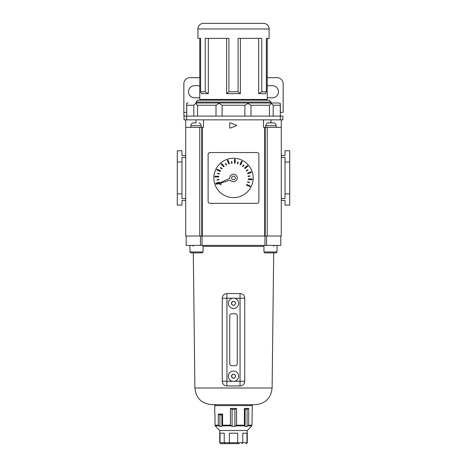 <?xml version="1.0" encoding="UTF-8"?>
<svg xmlns="http://www.w3.org/2000/svg" width="467" height="467" viewBox="0 0 467 467"><rect width="100%" height="100%" fill="white"/><g stroke="black" fill="none" stroke-linecap="round" stroke-linejoin="round"><path stroke-width="0.7" d="M228.345 376.192A5.155 5.155 0 0 1 233.5 371.037A5.155 5.155 0 0 1 238.655 376.192A5.155 5.155 0 0 1 233.5 381.346A5.155 5.155 0 0 1 228.345 376.192A5.155 5.155 0 0 0 233.5 381.346A5.155 5.155 0 0 0 238.655 376.192M231.492 375.929L232.42 378.066L234.58 378.066L235.666 376.192L234.58 374.318L232.42 374.318L231.492 376.46M228.345 303.299A5.155 5.155 0 0 1 233.5 298.144A5.155 5.155 0 0 1 238.655 303.299A5.155 5.155 0 0 1 233.5 308.453A5.155 5.155 0 0 1 228.345 303.299A5.155 5.155 0 0 0 233.5 308.453A5.155 5.155 0 0 0 238.655 303.299M231.334 303.299L232.42 305.173L234.58 305.173L235.666 303.299L234.58 301.425L232.42 301.425L231.492 303.568M232.519 298.244L226.944 298.244L226.944 381.253L222.257 381.253A4.682 4.682 0 0 0 226.944 385.935A4.682 4.682 0 0 1 222.257 381.253L222.257 298.244A4.682 4.682 0 0 1 226.944 293.556L240.056 293.556A4.682 4.682 0 0 1 244.743 298.244L244.743 381.253A4.682 4.682 0 0 1 240.056 385.935L226.944 385.935L226.944 381.253L232.519 381.253M231.626 365.696L235.374 365.696A1.874 1.874 0 0 0 237.248 363.822L237.248 315.669A1.874 1.874 0 0 0 235.374 313.795L231.626 313.795A1.874 1.874 0 0 0 229.752 315.669L229.752 363.822A1.874 1.874 0 0 0 231.626 365.696M235.508 303.568L235.508 303.036M199.771 97.364A6.089 6.089 0 0 1 197.43 97.837L194.616 97.837A6.089 6.089 0 0 1 188.528 91.742A6.089 6.089 0 0 1 194.616 85.654L197.43 85.654A6.089 6.089 0 0 1 199.771 86.121M267.229 97.364A6.089 6.089 0 0 0 269.57 97.837L272.384 97.837A6.089 6.089 0 0 0 278.472 91.742A6.089 6.089 0 0 0 272.384 85.654L269.57 85.654A6.089 6.089 0 0 0 267.229 86.121M267.229 77.691L277.065 77.691A6.089 6.089 0 0 1 283.154 83.78L283.154 112.354L280.346 112.354M186.654 112.354L183.846 112.354L183.846 83.78A6.089 6.089 0 0 1 189.935 77.691L199.771 77.691M184.115 119.85L183.846 112.354L184.115 119.85L196.023 119.85L196.023 122.862M184.115 116.102L282.885 116.102L282.885 119.85L282.885 116.102M270.977 122.862L270.977 119.85L282.885 119.85M186.683 116.102L186.683 119.85L280.317 119.85L280.317 116.102M196.023 102.051L197.897 100.177L269.103 100.177L270.977 102.051L196.023 102.051L196.023 102.985L270.977 102.985L270.977 102.051M267.229 38.376L269.103 38.376L269.103 28.972L197.897 28.972L197.897 38.376L199.771 38.376L199.771 99.43L267.229 99.43L267.229 38.376L266.371 38.376L266.371 91.783L265.536 93.657L258.66 93.657L258.66 38.376M200.629 91.783L205.217 91.783L208.34 93.657L201.464 93.657L200.629 91.783L200.629 38.376L197.897 38.376M205.217 91.783L205.217 38.376L228.912 38.376L228.912 91.783L238.088 91.783L238.088 38.376L261.783 38.376L261.783 91.783L266.371 91.783M269.103 38.376L266.371 38.376M269.103 28.972A5.622 5.622 0 0 0 263.481 23.35L203.519 23.35A5.622 5.622 0 0 0 197.897 28.972M202.112 99.43L202.112 100.177M264.888 99.43L264.888 100.177M200.629 38.376L199.771 38.376M226.623 38.376L226.623 93.657L240.377 93.657L240.377 38.376M208.34 93.657L208.34 38.376M196.023 102.985L278.916 102.985L280.346 103.446L280.346 116.102L280.235 105.238L273.195 105.238L271.397 103.446L269.424 105.238L250.995 105.238L247.977 103.446L244.889 105.238L222.111 105.238L219.023 103.446L216.005 105.238L197.576 105.238L195.603 103.446L193.805 105.238L186.765 105.238L186.654 103.446L186.73 104.474M278.916 102.985L270.977 102.985M269.424 105.238L269.424 116.102L273.195 116.102L273.195 105.238M244.889 105.238L244.889 116.102L250.995 116.102L250.995 105.238M216.005 105.238L216.005 116.102L222.111 116.102L222.111 105.238M193.805 105.238L193.805 116.102L197.576 116.102L197.576 105.238M188.084 102.985L186.654 103.446L186.765 116.102L186.765 105.238M238.088 91.783L240.377 93.657M226.623 93.657L228.912 91.783M258.66 93.657L261.783 91.783M196.759 102.985L195.603 103.446M219.467 102.985L219.023 103.446M247.533 102.985L247.977 103.446M271.397 103.446L270.241 102.985M231.626 177.939A1.874 1.874 0 0 0 233.5 179.813A1.874 1.874 0 0 0 235.374 177.939A1.874 1.874 0 0 0 233.5 176.065A1.874 1.874 0 0 0 231.626 177.939M237.248 177.939A3.748 3.748 0 0 0 233.5 174.191A3.748 3.748 0 0 0 229.776 178.347L216.846 184.232L230.435 180.099A3.748 3.748 0 0 0 237.248 177.939M221.13 183.94A0.747 0.747 0 0 0 220.383 183.187A0.747 0.747 0 0 0 219.636 183.94A0.747 0.747 0 0 0 220.383 184.687A0.747 0.747 0 0 0 221.13 183.94M213.828 177.939A19.672 19.672 0 0 0 233.5 197.617A19.672 19.672 0 0 0 253.172 177.939A19.672 19.672 0 0 0 233.5 158.266A19.672 19.672 0 0 0 213.828 177.939M208.107 154.425L208.107 201.458A1.874 1.874 0 0 0 209.981 203.332L257.019 203.332A1.874 1.874 0 0 0 258.893 201.458L258.893 154.425A1.874 1.874 0 0 0 257.019 152.551L209.981 152.551A1.874 1.874 0 0 0 208.107 154.425M219.455 182.784L219.192 182.083L215.69 183.403L215.952 184.109L219.455 182.784M218.673 177.04L218.696 176.292L214.954 176.17L214.931 176.923L218.673 177.04M220.15 171.436L220.453 170.753L217.038 169.212L216.735 169.895L220.15 171.436M223.652 166.818L224.201 166.31L221.632 163.573L221.089 164.086L223.652 166.818M228.661 163.899L229.361 163.637L228.036 160.128L227.336 160.391L228.661 163.899M234.399 163.117L235.152 163.141L235.269 159.393L234.522 159.37L234.399 163.117M240.003 164.588L240.686 164.898L242.233 161.483L241.55 161.173L240.003 164.588M244.62 168.097L245.134 168.64L247.866 166.077L247.352 165.528L244.62 168.097M247.545 173.099L247.808 173.8L251.31 172.475L251.048 171.774L247.545 173.099M248.327 178.843L248.304 179.591L252.046 179.707L252.069 178.96L248.327 178.843M246.85 184.447L246.547 185.13L249.962 186.672L250.265 185.989L246.85 184.447M218.965 179.748L218.9 179.375L217.056 179.684L217.114 180.052L218.965 179.748M219.379 174.045L219.467 173.683L217.64 173.257L217.552 173.625L219.379 174.045M221.948 168.937L222.164 168.634L220.64 167.542L220.424 167.851L221.948 168.937M226.267 165.201L226.588 165.003L225.596 163.415L225.281 163.613L226.267 165.201M231.696 163.403L232.064 163.345L231.76 161.494L231.387 161.559L231.696 163.403M237.394 163.824L237.761 163.905L238.182 162.078L237.82 161.996L237.394 163.824M242.501 166.386L242.805 166.602L243.897 165.079L243.593 164.863L242.501 166.386M246.237 170.712L246.436 171.027L248.03 170.041L247.831 169.719L246.237 170.712M248.035 176.135L248.1 176.508L249.944 176.199L249.886 175.831L248.035 176.135M247.621 181.838L247.533 182.2L249.36 182.626L249.448 182.258L247.621 181.838M203.519 119.85L203.519 127.345L202.304 127.345L202.304 236.028L264.696 236.028L264.696 127.345L263.481 127.345L263.481 119.85M185.72 157.326L181.972 157.326L181.972 198.551L185.72 198.551L185.72 200.425L181.972 200.425L181.972 205.112L177.285 205.112L177.285 150.771L181.972 150.771L181.972 155.453L185.72 155.453M202.304 236.028L185.72 236.028L185.72 119.85M199.771 236.028L199.771 127.345L202.304 127.345M265.233 236.028L267.229 236.028L267.229 127.345L265.233 127.345L265.233 236.028L264.696 236.028M267.229 236.028L281.28 236.028L281.28 119.85M229.752 123.206L229.752 127.742A0.374 0.374 0 0 0 230.26 128.092L236.314 125.827A0.374 0.374 0 0 0 236.314 125.121L230.26 122.85A0.374 0.374 0 0 0 229.752 123.206M281.28 127.345L267.229 127.345M265.233 127.345L264.696 127.345M185.72 127.345L199.771 127.345M181.972 193.869L177.285 193.869M181.972 162.014L177.285 162.014M281.28 155.453L285.028 155.453L285.028 150.771L289.715 150.771L289.715 205.112L285.028 205.112L285.028 200.425L281.28 200.425M289.715 193.869L285.028 193.869L285.028 162.014L289.715 162.014M285.028 193.869L285.028 198.551L281.28 198.551M285.028 162.014L285.028 157.326L281.28 157.326M276.131 127.345L276.131 125.664A2.808 2.808 0 0 0 273.954 122.92L272.465 122.92L273.954 122.92M276.131 125.664L265.822 125.664A2.808 2.808 0 0 1 268 122.92L272.465 122.92M265.822 125.664L265.822 127.345M271.012 122.862L268 122.92M190.869 127.345L190.869 125.664A2.808 2.808 0 0 1 193.046 122.92L194.535 122.92L193.046 122.92M195.988 122.862L194.535 122.92M190.869 125.664L201.178 125.664A2.808 2.808 0 0 0 199 122.92M201.178 125.664L201.178 127.345M276.131 252.892L264.888 252.892L263.948 251.958L277.065 251.958L276.131 252.892M202.112 252.892L190.869 252.892L189.935 251.958L203.052 251.958L202.112 252.892M273.779 246.325A0.934 0.934 0 0 1 274.713 245.397M193.221 246.325A0.934 0.934 0 0 0 192.287 245.397M194.891 388.007L272.109 388.007C271.018 398.147 265.396 403.704 255.245 404.673L211.755 404.673C201.604 403.704 195.982 398.147 194.891 388.007L193.303 252.892M272.109 388.007L273.697 252.892M266.558 245.397L266.558 236.028L280.813 236.028L280.813 245.397L186.187 245.397L186.187 236.028L200.442 236.028L200.442 245.397M264.982 236.028L264.982 245.397M202.018 236.028L202.018 245.397M236.559 408.421L234.907 409.302L232.093 409.302L230.441 408.421L236.559 408.421L236.559 425.18L244.41 425.18L245.093 426.447L247.084 426.447L248.736 425.18L251.987 425.18L251.299 426.447L251.987 425.18L252.238 405.613L214.762 405.613L215.701 404.673M251.357 426.383L247.271 430.533L219.729 430.533L219.729 442.716L224.242 442.716L224.977 443.65L220.663 443.65L239.308 443.65M230.441 408.421L230.441 425.18L232.093 426.447L234.907 426.447L236.559 425.18M244.41 408.421L248.736 408.421L247.084 409.302L245.093 409.302L244.41 408.421L244.41 425.18M248.736 408.421L248.736 425.18M220.926 443.65L220.039 442.716L220.039 433.195L224.242 433.195L224.242 442.716L237.697 442.716L237.697 433.195L229.303 433.195L229.449 443.65M237.551 443.65L237.697 442.716L246.961 442.716L246.961 433.195L242.758 433.195L242.758 442.716L242.023 443.65M215.013 414.293L215.013 425.18L215.701 426.447L215.013 425.18L218.264 425.18L219.916 426.447L221.907 426.447L222.59 425.18L230.441 425.18M218.264 414.042L222.59 414.042L221.907 414.924L219.916 414.924L218.264 414.042L218.264 425.18M222.59 414.042L222.59 425.18M234.907 409.302L234.907 426.447M232.093 409.302L232.093 426.447M221.907 414.924L221.907 426.447M219.916 414.924L219.916 426.447M247.084 409.302L247.084 426.447M245.093 409.302L245.093 426.447M247.271 430.533L247.271 442.716L246.074 443.65M232.175 374.738A1.967 1.967 0 0 0 231.579 375.777M234.101 374.318A1.967 1.967 0 0 0 232.899 374.318M235.421 375.777A1.967 1.967 0 0 0 234.825 374.738M232.175 301.845A1.967 1.967 0 0 0 231.579 302.885M234.101 301.425A1.967 1.967 0 0 0 232.899 301.425M235.421 302.885A1.967 1.967 0 0 0 234.825 301.845M231.579 376.612A1.967 1.967 0 0 0 232.175 377.651M232.899 378.066A1.967 1.967 0 0 0 234.101 378.066M234.825 377.651A1.967 1.967 0 0 0 235.421 376.612M231.579 303.719A1.967 1.967 0 0 0 232.175 304.758M232.899 305.173A1.967 1.967 0 0 0 234.101 305.173M234.825 304.758A1.967 1.967 0 0 0 235.421 303.719M234.481 381.253L240.056 381.253L240.056 298.244L234.481 298.244M240.056 385.935A4.682 4.682 0 0 0 244.743 381.253L240.056 381.253L240.056 385.935M244.743 298.244A4.682 4.682 0 0 0 240.056 293.556L240.056 298.244L244.743 298.244M222.257 298.244L226.944 298.244L226.944 293.556A4.682 4.682 0 0 0 222.257 298.244M201.767 236.028L201.767 127.345M263.948 246.325L203.052 246.325M251.783 425.84L248.246 425.84M244.609 425.84L236.068 425.84M230.931 425.84L222.391 425.84M218.754 425.84L215.217 425.84M277.065 251.958L277.065 245.397M203.052 251.958L203.052 245.397M189.935 251.958L189.935 245.397M263.948 251.958L263.948 245.397M252.238 405.613L251.299 404.673M214.762 414.042L214.762 405.613M219.729 430.533L215.643 426.383M219.729 442.716L220.663 443.65M247.271 442.716L246.337 443.65"/></g></svg>

